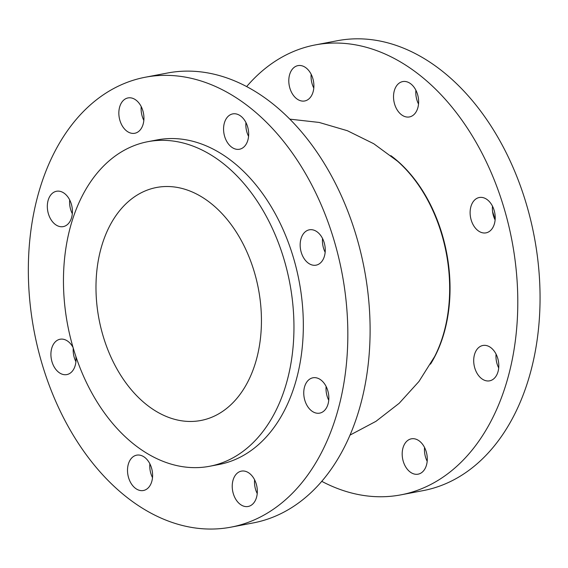 <?xml version="1.0" encoding="UTF-8"?>
<svg xmlns="http://www.w3.org/2000/svg" width="568" height="568" viewBox="0 0 568 568"><rect width="100%" height="100%" fill="white"/><g stroke="black" fill="none" stroke-linecap="round" stroke-linejoin="round"><path stroke-width="0.85" d="M254.606 479.797A17.991 12.311 -100.8 0 0 257.226 493.578M239.582 471.696A17.991 12.311 79.2 0 1 241.421 471.128A17.991 12.311 79.2 0 1 256.871 486.506A17.991 12.311 79.2 0 1 248.138 506.478A17.991 12.311 79.2 0 1 232.986 492.47A17.991 12.311 79.2 0 1 239.582 471.696M424.559 447.485A17.991 12.311 -100.8 0 0 427.179 461.273M409.542 439.391A17.991 12.311 79.2 0 1 411.374 438.823A17.991 12.311 79.2 0 1 426.831 454.201A17.991 12.311 79.2 0 1 418.098 474.173A17.991 12.311 79.2 0 1 402.939 460.165A17.991 12.311 79.2 0 1 409.542 439.391M322.539 238.482A17.991 12.311 -100.8 0 0 325.159 252.263M307.515 230.381A17.991 12.311 79.2 0 1 309.354 229.813A17.991 12.311 79.2 0 1 324.804 245.191A17.991 12.311 79.2 0 1 316.071 265.164A17.991 12.311 79.2 0 1 300.919 251.155A17.991 12.311 79.2 0 1 307.515 230.381M492.491 206.17A17.991 12.311 -100.8 0 0 495.111 219.958M477.468 198.076A17.991 12.311 79.2 0 1 479.307 197.508A17.991 12.311 79.2 0 1 494.756 212.879A17.991 12.311 79.2 0 1 486.023 232.859A17.991 12.311 79.2 0 1 470.872 218.85A17.991 12.311 79.2 0 1 477.468 198.076M73.265 348.177A17.991 12.311 -100.8 0 0 75.906 361.688M75.821 356.306A17.991 12.311 79.2 0 1 66.825 374.589A17.991 12.311 79.2 0 1 51.667 360.581A17.991 12.311 79.2 0 1 58.263 339.806A17.991 12.311 79.2 0 1 60.102 339.238A17.991 12.311 79.2 0 1 73.045 347.446M245.944 122.553A17.991 12.311 -100.8 0 0 248.564 136.341M230.927 114.459A17.991 12.311 79.2 0 1 232.759 113.891A17.991 12.311 79.2 0 1 248.216 129.27A17.991 12.311 79.2 0 1 239.483 149.242A17.991 12.311 79.2 0 1 224.324 135.234A17.991 12.311 79.2 0 1 230.927 114.459M415.904 90.248A17.991 12.311 -100.8 0 0 418.524 104.036M400.88 82.154A17.991 12.311 79.2 0 1 402.719 81.579A17.991 12.311 79.2 0 1 418.169 96.958A17.991 12.311 79.2 0 1 409.436 116.937A17.991 12.311 79.2 0 1 394.284 102.929A17.991 12.311 79.2 0 1 400.88 82.154M149.874 463.829A17.991 12.311 -100.8 0 0 152.501 477.617M134.857 455.735A17.991 12.311 79.2 0 1 136.689 455.16A17.991 12.311 79.2 0 1 152.146 470.538A17.991 12.311 79.2 0 1 143.413 490.511A17.991 12.311 79.2 0 1 128.261 476.502A17.991 12.311 79.2 0 1 134.857 455.735M326.124 386.453A17.991 12.311 -100.8 0 0 328.744 400.241M311.101 378.359A17.991 12.311 79.2 0 1 312.94 377.784A17.991 12.311 79.2 0 1 328.389 393.162A17.991 12.311 79.2 0 1 319.656 413.135A17.991 12.311 79.2 0 1 304.505 399.126A17.991 12.311 79.2 0 1 311.101 378.359M496.077 354.141A17.991 12.311 -100.8 0 0 498.697 367.929M481.053 346.047A17.991 12.311 79.2 0 1 482.892 345.479A17.991 12.311 79.2 0 1 498.349 360.857A17.991 12.311 79.2 0 1 489.616 380.83A17.991 12.311 79.2 0 1 474.457 366.821A17.991 12.311 79.2 0 1 481.053 346.047M69.701 199.929A17.991 12.311 -100.8 0 0 72.321 213.717M54.677 191.835A17.991 12.311 79.2 0 1 56.516 191.267A17.991 12.311 79.2 0 1 71.966 206.645A17.991 12.311 79.2 0 1 63.233 226.618A17.991 12.311 79.2 0 1 48.081 212.609A17.991 12.311 79.2 0 1 54.677 191.835M141.219 106.592A17.991 12.311 -100.8 0 0 143.839 120.373M126.195 98.491A17.991 12.311 79.2 0 1 128.034 97.923A17.991 12.311 79.2 0 1 143.484 113.302A17.991 12.311 79.2 0 1 134.751 133.274A17.991 12.311 79.2 0 1 119.599 119.266A17.991 12.311 79.2 0 1 126.195 98.491M311.172 74.28A17.991 12.311 -100.8 0 0 313.792 88.068M296.148 66.186A17.991 12.311 79.2 0 1 297.987 65.618A17.991 12.311 79.2 0 1 313.437 80.997A17.991 12.311 79.2 0 1 304.711 100.969A17.991 12.311 79.2 0 1 289.552 86.961A17.991 12.311 79.2 0 1 296.148 66.186M144.457 191.246A118.591 81.125 79.2 0 1 156.562 187.483A118.591 81.125 79.2 0 1 258.412 288.835A118.591 81.125 79.2 0 1 200.859 420.49A118.591 81.125 79.2 0 1 100.976 328.162A118.591 81.125 79.2 0 1 144.457 191.246M390.876 155.653A131.89 90.227 79.2 0 1 430.508 364.123M246.675 86.542A229.003 156.661 79.2 0 1 291.902 52.192A229.003 156.661 79.2 0 1 315.275 44.922A229.003 156.661 79.2 0 1 511.945 240.64A229.003 156.661 79.2 0 1 400.809 494.87A229.003 156.661 79.2 0 1 321.722 481.316M315.275 44.922L337.548 40.69A229.003 156.661 79.2 0 1 534.211 236.409A229.003 156.661 79.2 0 1 423.075 490.631L400.809 494.87M492.577 211.559A165.21 113.018 79.2 0 1 495.14 219.681M130.995 146.927A165.21 113.018 79.2 0 1 147.857 141.68A165.21 113.018 79.2 0 1 289.737 282.878A165.21 113.018 79.2 0 1 209.564 466.285A165.21 113.018 79.2 0 1 70.418 337.662A165.21 113.018 79.2 0 1 130.995 146.927M147.857 141.68L157.237 139.898A165.21 113.018 79.2 0 1 299.116 281.096A165.21 113.018 79.2 0 1 218.943 464.503L209.564 466.285M121.942 84.497A229.003 156.661 79.2 0 1 145.323 77.227A229.003 156.661 79.2 0 1 341.986 272.945A229.003 156.661 79.2 0 1 230.849 527.175A229.003 156.661 79.2 0 1 37.985 348.887A229.003 156.661 79.2 0 1 121.942 84.497M145.323 77.227L167.588 72.995A229.003 156.661 79.2 0 1 364.258 268.714A229.003 156.661 79.2 0 1 253.122 522.943L230.849 527.175M289.886 119.145L319.138 122.439L347.382 130.718L373.772 143.747L397.493 161.177A132.422 90.589 79.2 0 1 434.634 356.555L418.964 381.469L399.197 403.273L375.952 421.335L349.952 435.138M245.866 123.717L246.434 123.583"/></g></svg>

